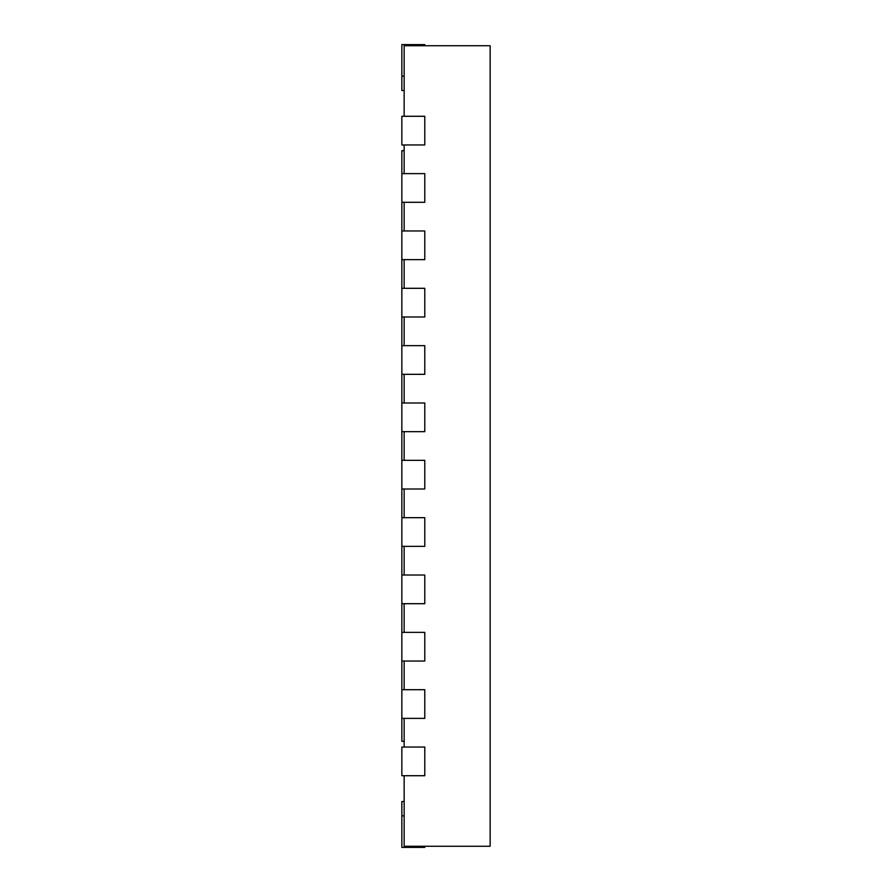 <?xml version="1.0" encoding="UTF-8"?>
<svg xmlns="http://www.w3.org/2000/svg" width="892" height="892" viewBox="0 0 892 892"><rect width="100%" height="100%" fill="white"/><g stroke="black" fill="none" stroke-linecap="round" stroke-linejoin="round"><path stroke-width="1.34" d="M404.143 116.283L404.143 45.748L490.154 45.748L490.154 846.252L404.143 846.252L404.143 775.717M404.143 173.617L404.143 144.95M404.143 230.961L404.143 202.294M404.143 288.306L404.143 259.639M404.143 345.65L404.143 316.983M404.143 402.994L404.143 374.317M404.143 460.339L404.143 431.661M404.143 517.683L404.143 489.006M404.143 575.017L404.143 546.35M404.143 632.361L404.143 603.694M404.143 689.706L404.143 661.039M404.143 747.05L404.143 718.383M404.143 801.529L401.846 801.529L401.846 847.4L424.782 847.4L424.782 846.252M401.846 775.717L424.782 775.717L424.782 747.05L401.846 747.05L401.846 775.717M401.846 718.383L424.782 718.383L424.782 689.706L401.846 689.706L401.846 741.319L404.143 741.319M401.846 661.039L424.782 661.039L424.782 632.361L401.846 632.361L401.846 689.706M401.846 603.694L424.782 603.694L424.782 575.017L401.846 575.017L401.846 632.361M401.846 546.35L424.782 546.35L424.782 517.683L401.846 517.683L401.846 575.017M401.846 489.006L424.782 489.006L424.782 460.339L401.846 460.339L401.846 517.683M401.846 431.661L424.782 431.661L424.782 402.994L401.846 402.994L401.846 460.339M401.846 374.317L424.782 374.317L424.782 345.65L401.846 345.65L401.846 402.994M401.846 316.983L424.782 316.983L424.782 288.306L401.846 288.306L401.846 345.65M401.846 259.639L424.782 259.639L424.782 230.961L401.846 230.961L401.846 288.306M401.846 202.294L424.782 202.294L424.782 173.617L401.846 173.617L401.846 230.961M401.846 144.95L424.782 144.95L424.782 116.283L401.846 116.283L401.846 144.95M424.782 45.748L424.782 44.6L401.846 44.6L401.846 90.471L404.143 90.471M401.846 173.617L401.846 150.681L404.143 150.681M401.846 815.857L404.143 815.857M401.846 76.143L404.143 76.143"/></g></svg>
